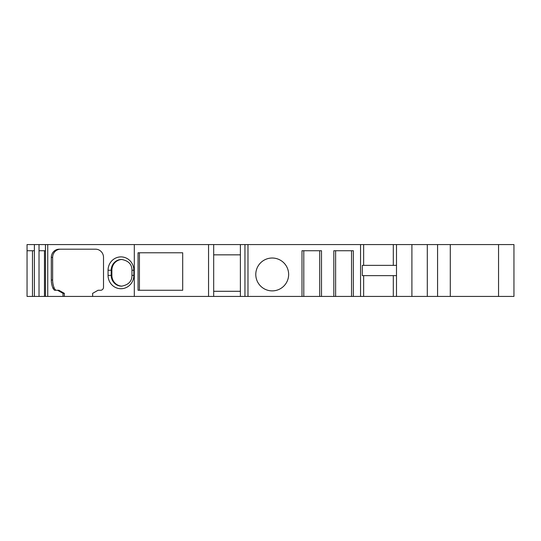 <?xml version="1.0" encoding="UTF-8"?>
<svg xmlns="http://www.w3.org/2000/svg" width="541" height="541" viewBox="0 0 541 541"><rect width="100%" height="100%" fill="white"/><g stroke="black" fill="none" stroke-linecap="round" stroke-linejoin="round"><path stroke-width="0.81" d="M288.644 274.456A16.433 16.433 0 0 0 272.211 258.023A16.433 16.433 0 0 0 255.785 274.456A16.433 16.433 0 0 0 272.211 290.882A16.433 16.433 0 0 0 288.644 274.456M498.545 244.573L513.95 244.573L513.95 296.427L498.545 296.427L498.545 244.573L450.288 244.573L450.288 296.427L411.904 296.427L411.904 244.573L427.302 244.573L427.302 296.427M498.545 296.427L450.288 296.427M450.288 244.573L437.574 244.573L437.574 296.427M411.904 296.427L396.499 296.427L396.499 244.573L411.904 244.573M244.945 244.573L247.981 244.573L247.981 296.427L244.945 296.427L244.945 244.573L213.681 244.573L213.681 296.427L92.626 296.427L92.626 293.35L98.07 290.267L100.856 290.267L99.138 290.267M45.464 244.573L47.736 244.573L47.736 296.427L45.458 296.427L45.464 244.573M34.387 244.573L27.05 244.573L27.05 296.427L34.387 296.427L34.387 244.573L39.026 244.573L39.026 296.427L34.387 296.427M213.681 244.573L208.549 244.573L208.549 296.427M240.38 254.838L213.681 254.838M240.38 244.573L240.38 296.427L244.945 296.427M213.681 291.295L240.38 291.295M240.38 296.427L213.681 296.427M121.955 286.155A10.779 10.414 90 0 1 111.872 275.376L111.872 270.243A10.779 10.414 90 0 1 121.955 259.464M208.549 244.573L47.736 244.573M63.02 296.427L63.02 293.35L57.562 290.267L58.888 290.267L64.345 293.35L64.345 296.427L47.736 296.427M52.91 288.069A20.538 19.834 90 0 1 51.314 280.001L51.314 257.408L52.639 257.408L52.639 280.001A20.538 19.834 -90 0 0 54.235 288.069L52.91 288.069A5.133 4.957 90 0 0 54.634 290.267L57.562 290.267M100.856 290.267A3.084 2.976 90 0 0 103.514 287.203L103.514 257.408A8.216 7.932 -90 0 0 95.581 249.191L59.246 249.191A8.216 7.932 -90 0 0 51.314 257.408M134.303 244.573L134.303 296.427M427.302 244.573L437.574 244.573M44.463 250.733L44.463 296.427L45.458 296.427L45.458 244.573L39.026 244.573L39.026 250.733L45.458 250.733M27.05 250.733L34.387 250.733M396.499 265.367L362.294 265.367L362.294 275.633L396.499 275.633M363.64 275.633L363.64 296.427L360.556 296.427L360.556 244.573L363.64 244.573L363.64 265.367M54.235 288.069A5.133 4.957 -90 0 0 55.966 290.267M52.639 257.408A8.216 7.932 90 0 1 60.578 249.191M64.345 293.35L63.02 293.35M303.792 250.733L303.792 296.427L301.993 296.427L301.993 250.733L321.503 250.733L321.503 296.427L319.704 296.427L319.704 250.733M335.623 250.733L335.623 296.427L333.824 296.427L333.824 250.733L353.334 250.733L353.334 296.427L351.535 296.427L351.535 250.733M393.307 275.633L393.307 296.427L396.499 296.427M363.64 244.573L396.499 244.573M360.556 244.573L247.981 244.573M393.307 244.573L393.307 265.367M44.463 296.427L39.026 296.427M32.48 250.733L32.48 296.427M360.556 296.427L353.334 296.427M301.993 296.427L247.981 296.427M333.824 296.427L321.503 296.427M182.696 290.267L138.043 290.267L138.043 252.789L182.696 252.789L139.422 252.789L139.422 290.267L182.696 290.267L182.696 252.789M363.64 296.427L393.307 296.427M303.792 296.427L319.704 296.427M335.623 296.427L351.535 296.427M64.345 296.427L92.626 296.427M133.85 275.376L131.95 275.376C131.963 281.286 128.521 284.877 121.624 286.162A10.779 10.414 -90 0 1 111.209 275.376L108.065 275.376L108.065 270.243A13.349 12.896 90 0 1 120.954 256.894A13.349 12.896 90 0 1 133.85 270.243L133.85 275.376A13.349 12.896 90 0 1 120.954 288.725A13.349 12.896 90 0 1 108.065 275.376M133.85 270.243L131.95 270.243C131.963 264.333 128.521 260.742 121.624 259.464A10.779 10.414 -90 0 0 111.209 270.243L108.065 270.243M111.872 270.243L111.209 270.243L111.209 275.376L111.872 275.376M52.639 280.001L51.314 280.001M131.95 270.243L131.95 275.376"/></g></svg>
